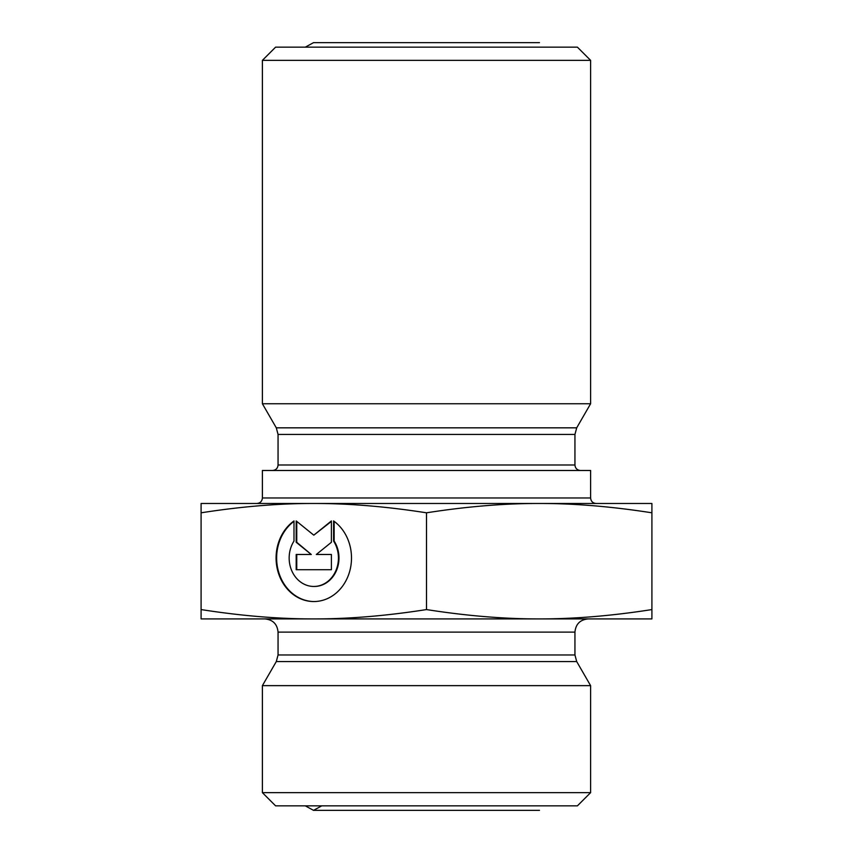 <?xml version="1.0" encoding="UTF-8"?>
<svg xmlns="http://www.w3.org/2000/svg" width="853" height="853" viewBox="0 0 853 853"><rect width="100%" height="100%" fill="white"/><g stroke="black" fill="none" stroke-linecap="round" stroke-linejoin="round"><path stroke-width="1.28" d="M256.892 503.473L313.797 503.473L256.892 503.473C260.24 503.142 262.063 501.308 262.393 497.971L590.607 497.971C590.937 501.308 592.76 503.142 596.108 503.473L539.203 503.473L596.108 503.473M590.607 497.971L590.607 470.483L262.393 470.483L262.393 497.971M651.905 512.813C611.772 506.533 574.197 503.419 539.203 503.473C504.208 503.419 466.634 506.533 426.5 512.813C386.366 506.533 348.792 503.419 313.797 503.473C278.803 503.419 241.228 506.533 201.095 512.813L201.095 503.473L651.905 503.473L651.905 618.915L201.095 618.915L201.095 609.575C241.228 615.855 278.803 618.969 313.797 618.915C348.792 618.969 386.366 615.855 426.5 609.575C466.634 615.855 504.208 618.969 539.203 618.915C574.197 618.969 611.772 615.855 651.905 609.575M333.598 520.938A43.546 37.713 90 0 1 350.071 569.879A43.546 37.713 90 0 1 313.797 601.546A43.546 37.713 90 0 1 277.513 569.879A43.546 37.713 90 0 1 293.997 520.938L293.997 541.069A28.458 24.641 -90 0 0 291.79 570.806A28.458 24.641 -90 0 0 313.797 586.459A28.458 24.641 -90 0 0 335.805 570.806A28.458 24.641 -90 0 0 333.598 541.069L333.598 520.938M293.997 521.343A43.546 37.713 -90 0 0 278.121 570.092A43.546 37.713 -90 0 0 314.075 601.546M334.152 521.343L334.152 541.069A28.458 24.641 90 0 1 336.349 570.806A28.458 24.641 90 0 1 314.352 586.459A28.458 24.641 90 0 1 314.075 586.448M333.598 541.069L334.152 541.069M331.401 554.482L331.401 569.719L296.194 569.719L296.194 554.482L311.281 554.482L296.194 542.284L296.194 520.938L313.797 535.172L331.401 520.938L331.401 542.284L316.314 554.482L331.401 554.482L316.868 554.482M331.401 521.386L313.797 535.172M296.748 521.386L296.748 542.284L311.281 554.482M296.194 542.284L296.748 542.284M296.748 554.482L296.748 569.719L331.401 569.719M426.5 512.813L426.5 609.575M201.095 512.813L201.095 609.575M590.607 60.35L577.417 47.16L275.583 47.16L262.393 60.35L590.607 60.35L590.607 403.757L262.393 403.757L262.393 60.35M262.393 792.65L275.583 805.84L577.417 805.84L590.607 792.65L262.393 792.65L262.393 685.641L590.607 685.641L590.607 792.65M580.435 470.483C577.097 470.152 575.263 468.318 574.943 464.981L278.057 464.981C277.737 468.318 275.903 470.152 272.565 470.483M278.057 464.981L278.057 434.433L574.943 434.433L576.703 427.833L276.297 427.833L262.393 403.757M278.057 654.965L278.057 632.116L574.943 632.116L574.943 654.965L278.057 654.965L276.297 661.565L576.703 661.565L590.607 685.641M574.943 464.981L574.943 434.433M313.797 586.459L314.352 586.459M278.057 434.433L276.297 427.833M576.703 427.833L590.607 403.757M574.943 654.965L576.703 661.565M276.297 661.565L262.393 685.641M574.943 632.116C575.722 624.097 580.115 619.705 588.133 618.915M278.057 632.116C277.278 624.097 272.885 619.705 264.867 618.915M305.278 805.84L313.52 810.35L539.48 810.35L313.52 810.35L321.762 805.84M305.278 47.16L313.52 42.65L539.48 42.65L313.52 42.65"/></g></svg>
